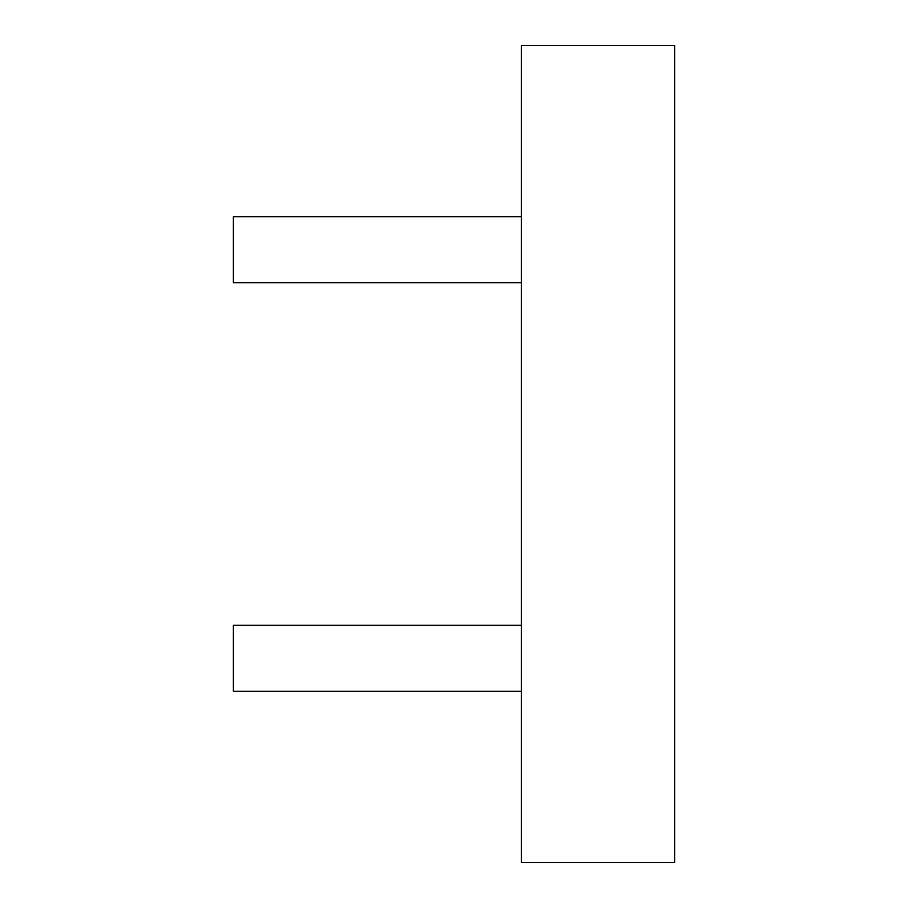 <?xml version="1.0" encoding="UTF-8"?>
<svg xmlns="http://www.w3.org/2000/svg" width="908" height="908" viewBox="0 0 908 908"><rect width="100%" height="100%" fill="white"/><g stroke="black" fill="none" stroke-linecap="round" stroke-linejoin="round"><path stroke-width="1.36" d="M521.419 282.728L233.356 282.728L233.356 216.672L521.419 216.672M521.419 691.329L233.356 691.329L233.356 625.271L521.419 625.271M521.419 45.4L521.419 862.6L674.644 862.6L674.644 45.4L521.419 45.4"/></g></svg>
